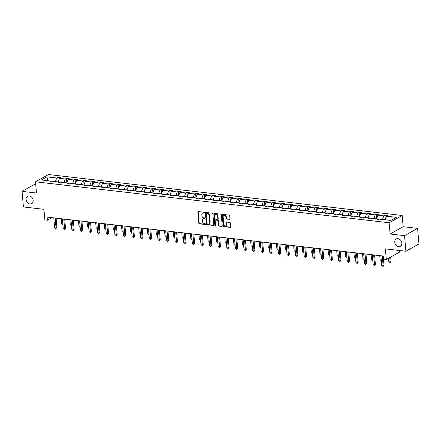 <?xml version="1.0" encoding="UTF-8"?>
<svg xmlns="http://www.w3.org/2000/svg" width="441" height="441" viewBox="0 0 441 441"><rect width="100%" height="100%" fill="white"/><g stroke="black" fill="none" stroke-linecap="round" stroke-linejoin="round"><path stroke-width="0.66" d="M394.794 242.241A4.206 3.319 -119.1 0 0 400.378 246.326A4.206 3.319 -119.1 0 0 401.861 243.063A4.206 3.319 -119.1 0 0 396.283 238.978A4.206 3.319 -119.1 0 0 394.794 242.241M26.096 199.547A4.206 3.319 -119.1 0 0 31.675 203.626A4.206 3.319 -119.1 0 0 33.163 200.363A4.206 3.319 -119.1 0 0 27.579 196.278A4.206 3.319 -119.1 0 0 26.096 199.547M204.486 212.716A0.452 0.358 -119.1 0 0 204.073 212.242L198.318 211.575A0.645 0.507 -119.1 0 0 197.827 212.127L198.792 223.146A0.645 0.507 -119.1 0 0 199.387 223.819L205.142 224.486A0.452 0.358 -119.1 0 0 205.071 223.631L204.321 223.543A2.062 1.626 -119.1 0 1 202.419 221.382L202.336 220.467A2.062 1.626 -119.1 0 1 203.064 218.863A2.062 1.626 -119.1 0 1 203.902 218.708L204.646 218.797A0.452 0.358 -119.1 0 0 204.569 217.937L203.825 217.848A2.062 1.626 -119.1 0 1 201.923 215.693L201.84 214.773A2.062 1.626 -119.1 0 1 202.568 213.174A2.062 1.626 -119.1 0 1 203.4 213.014L204.144 213.102A0.452 0.358 -119.1 0 0 204.486 212.716M35.704 184.156L35.093 184.084L22.05 191.361L23.412 206.95L43.94 209.326L44.866 219.932L47.38 220.219L51.961 217.667M417.588 228.383L403.157 226.713L390.114 233.984L404.54 235.654L417.588 228.383L418.95 243.972L405.907 251.249L385.379 248.873L386.31 259.473L399.353 252.202L399.199 250.471M404.54 235.654L405.907 251.249M229.485 219.458A0.645 0.507 -119.1 0 0 229.976 218.912L229.7 215.82A0.645 0.507 -119.1 0 0 229.111 215.142L222.716 214.403A0.645 0.507 -119.1 0 0 222.231 214.954L223.19 225.974A0.645 0.507 -119.1 0 0 223.785 226.646L230.18 227.385A0.645 0.507 -119.1 0 0 230.665 226.839L230.34 223.102A0.645 0.507 -119.1 0 0 229.744 222.429L227.01 222.11A0.645 0.507 -119.1 0 0 226.52 222.661L226.685 224.513A1.725 1.362 -119.1 0 1 226.073 225.853A1.725 1.362 -119.1 0 1 223.785 224.177L223.152 216.922A1.725 1.362 -119.1 0 1 223.758 215.583A1.725 1.362 -119.1 0 1 226.051 217.259L226.156 218.466A0.645 0.507 -119.1 0 0 226.751 219.144L229.838 219.265A0.645 0.507 -119.1 0 0 229.899 219.265M386.31 259.473L383.797 259.181L383.527 256.067L47.104 217.104L47.38 220.219M390.114 233.984L389.133 222.76L35.495 181.802L48.538 174.531L402.175 215.484L389.133 222.76M22.05 191.361L36.482 193.031L35.495 181.802M212.86 213.868A0.645 0.507 -119.1 0 0 212.264 213.19L205.875 212.452A0.645 0.507 -119.1 0 0 205.385 213.003L206.349 224.022A0.645 0.507 -119.1 0 0 206.945 224.695L213.334 225.434A0.645 0.507 -119.1 0 0 213.824 224.888L212.86 213.868M214.293 213.427L220.687 214.166A0.645 0.507 -119.1 0 1 221.283 214.844L222.247 225.864A0.645 0.507 -119.1 0 1 221.757 226.409L219.023 226.095A0.645 0.507 -119.1 0 1 218.427 225.423L218.036 220.952A0.645 0.507 -119.1 0 0 217.441 220.274L215.627 220.065A0.645 0.507 -119.1 0 0 215.136 220.616L215.544 225.268A0.452 0.358 -119.1 0 1 214.789 225.18L213.808 213.979A0.645 0.507 -119.1 0 1 214.293 213.427M390.743 220.428L380.98 219.298L379.795 219.954L377.038 219.635L378.218 218.979L372.369 218.301L371.19 218.962L368.428 218.642L369.613 217.981L363.764 217.303L362.579 217.964L359.823 217.645L361.003 216.983L355.154 216.305L353.974 216.966L351.212 216.647L352.398 215.985L346.549 215.313L345.364 215.969L342.607 215.649L343.787 214.993L337.938 214.315L336.759 214.971L333.997 214.651L335.182 213.995L329.333 213.317L328.148 213.973L325.392 213.653L326.572 212.997L320.723 212.319L319.543 212.975L316.781 212.661L317.967 212L312.118 211.322L310.933 211.983L308.176 211.663L309.356 211.002L303.507 210.324L302.328 210.985L299.566 210.666L300.751 210.004L294.902 209.332L293.717 209.988L290.961 209.668L292.14 209.012L286.292 208.334L285.112 208.99L282.35 208.67L283.535 208.014L277.687 207.336L276.501 207.992L273.745 207.672L274.925 207.016L269.076 206.338L267.896 206.994L265.135 206.675L266.32 206.019L260.471 205.341L259.286 206.002L256.53 205.682L257.709 205.021L251.861 204.343L250.681 205.004L247.919 204.685L249.104 204.023L243.256 203.345L242.07 204.007L239.314 203.687L240.494 203.031L234.645 202.353L233.465 203.009L230.704 202.689L231.889 202.033L226.04 201.355L224.855 202.011L222.099 201.691L223.278 201.035L217.43 200.357L216.25 201.013L213.488 200.694L214.673 200.038L208.825 199.36L207.639 200.021L204.883 199.701L206.063 199.04L200.214 198.362L199.034 199.023L196.273 198.704L197.458 198.042L191.609 197.364L190.424 198.026L187.668 197.706L188.847 197.044L182.998 196.372L181.819 197.028L179.057 196.708L180.242 196.052L174.393 195.374L173.208 196.03L170.452 195.71L171.632 195.054L165.783 194.376L164.603 195.032L161.841 194.713L163.027 194.057L157.178 193.379L155.993 194.04L153.236 193.72L154.416 193.059L148.567 192.381L147.388 193.042L144.626 192.723L145.811 192.061L139.962 191.383L138.777 192.044L136.021 191.725L137.201 191.063L131.352 190.391L130.172 191.047L127.41 190.727L128.596 190.071L122.747 189.393L121.562 190.049L118.805 189.729L119.985 189.073L114.136 188.395L112.957 189.051L110.195 188.731L111.38 188.075L105.531 187.397L104.346 188.059L101.59 187.739L102.77 187.078L96.921 186.4L95.741 187.061L92.985 186.741L94.165 186.08L88.316 185.402L87.131 186.063L84.374 185.744L85.554 185.082L79.705 184.41L78.526 185.066L75.769 184.746L76.949 184.09L71.1 183.412L69.915 184.068L67.159 183.748L68.338 183.092L62.49 182.414L61.31 183.07L58.554 182.75L59.733 182.094L53.885 181.416L52.705 182.072L49.943 181.758L51.123 181.097L41.36 179.967L46.928 176.858L56.696 177.993L57.876 177.332L60.632 177.651L59.452 178.313L65.301 178.985L66.481 178.329L69.243 178.649L68.063 179.305L73.912 179.983L75.091 179.327L77.848 179.647L76.668 180.303L82.517 180.981L83.696 180.325L86.458 180.645L85.278 181.301L91.127 181.979L92.307 181.323L95.063 181.642L93.883 182.298L99.732 182.976L100.912 182.315L103.674 182.635L102.494 183.296L108.343 183.974L109.522 183.313L112.279 183.632L111.099 184.294L116.948 184.972L118.127 184.31L120.889 184.63L119.709 185.286L125.558 185.964L126.738 185.308L129.494 185.628L128.314 186.284L134.163 186.962L135.343 186.306L138.105 186.626L136.925 187.282L142.774 187.96L143.953 187.304L146.71 187.623L145.53 188.279L151.379 188.957L152.558 188.296L155.32 188.616L154.141 189.277L159.989 189.955L161.169 189.294L163.925 189.613L162.746 190.275L168.594 190.953L169.774 190.292L172.536 190.611L171.356 191.273L177.205 191.945L178.385 191.289L181.141 191.609L179.961 192.265L185.81 192.943L186.99 192.287L189.751 192.607L188.572 193.263L194.42 193.941L195.6 193.285L198.356 193.605L197.177 194.261L203.025 194.939L204.205 194.277L206.967 194.597L205.787 195.258L211.636 195.936L212.816 195.275L215.572 195.595L214.392 196.256L220.241 196.934L221.421 196.273L224.182 196.592L223.003 197.254L228.851 197.926L230.031 197.27L232.787 197.59L231.608 198.246L237.456 198.924L238.636 198.268L241.398 198.588L240.218 199.244L246.067 199.922L247.247 199.266L250.003 199.586L248.823 200.242L254.672 200.92L255.852 200.258L258.613 200.578L257.434 201.239L263.283 201.917L264.462 201.256L267.218 201.576L266.039 202.237L271.888 202.915L273.067 202.254L275.829 202.573L274.644 203.235L280.498 203.907L281.678 203.251L284.434 203.571L283.254 204.227L289.103 204.905L290.283 204.249L293.045 204.569L291.859 205.225L297.714 205.903L298.893 205.247L301.65 205.567L300.47 206.223L306.319 206.901L307.498 206.245L310.26 206.559L309.075 207.22L314.929 207.898L316.109 207.237L318.865 207.557L317.685 208.218L323.534 208.896L324.714 208.235L327.476 208.554L326.29 209.216L332.139 209.888L333.324 209.232L336.081 209.552L334.901 210.208L340.75 210.886L341.929 210.23L344.691 210.55L343.506 211.206L349.355 211.884L350.54 211.228L353.296 211.548L352.116 212.204L357.965 212.882L359.145 212.226L361.907 212.545L360.721 213.201L366.57 213.879L367.755 213.218L370.512 213.538L369.332 214.199L375.181 214.877L376.36 214.216L379.122 214.535L377.937 215.197L383.786 215.875L384.971 215.214L387.727 215.533L386.548 216.189L396.316 217.325L390.743 220.428M376.702 218.802L382.551 219.48M382.534 219.315L383.786 215.875M376.686 218.642L377.937 215.197M379.073 219.872L378.218 218.979M368.097 217.804L373.946 218.482M373.929 218.323L375.181 214.877M368.081 217.645L369.332 214.199M370.462 218.874L369.613 217.981M359.487 216.807L365.335 217.485M365.319 217.325L366.57 213.879M359.47 216.647L360.721 213.201M361.857 217.876L361.003 216.983M350.882 215.814L356.73 216.487M356.714 216.327L357.965 212.882M350.865 215.649L352.116 212.204M353.247 216.884L352.398 215.985M342.271 214.817L348.12 215.495M348.103 215.329L349.355 211.884M342.255 214.651L343.506 211.206M344.642 215.886L343.787 214.993M333.666 213.819L339.515 214.497M339.498 214.332L340.75 210.886M333.65 213.653L334.901 210.208M336.031 214.888L335.182 213.995M325.056 212.821L330.904 213.499M330.888 213.334L332.139 209.888M325.039 212.661L326.29 209.216M327.426 213.891L326.572 212.997M316.451 211.823L322.299 212.501M322.283 212.341L323.534 208.896M316.434 211.663L317.685 208.218M318.815 212.893L317.967 212M307.84 210.826L313.689 211.504M313.672 211.344L314.929 207.898M307.824 210.666L309.075 207.22M310.21 211.895L309.356 211.002M299.235 209.833L305.084 210.506M305.067 210.346L306.319 206.901M299.219 209.668L300.47 206.223M301.6 210.903L300.751 210.004M290.625 208.836L296.473 209.514M296.462 209.348L297.714 205.903M290.608 208.67L291.859 205.225M292.995 209.905L292.14 209.012M282.019 207.838L287.868 208.516M287.852 208.35L289.103 204.905M282.003 207.672L283.254 204.227M284.384 208.907L283.535 208.014M273.409 206.84L279.258 207.518M279.247 207.353L280.498 203.907M273.392 206.68L274.644 203.235M275.779 207.909L274.925 207.016M264.804 205.842L270.653 206.52M270.636 206.36L271.888 202.915M264.787 205.682L266.039 202.237M267.169 206.912L266.32 206.019M256.193 204.845L262.042 205.523M262.031 205.363L263.283 201.917M256.182 204.685L257.434 201.239M258.564 205.914L257.709 205.021M247.588 203.847L253.437 204.525M253.421 204.365L254.672 200.92M247.572 203.687L248.823 200.242M249.953 204.922L249.104 204.023M238.978 202.854L244.827 203.533M244.816 203.367L246.067 199.922M238.967 202.689L240.218 199.244M241.348 203.924L240.494 203.031M230.373 201.857L236.222 202.535M236.205 202.369L237.456 198.924M230.356 201.691L231.608 198.246M232.738 202.926L231.889 202.033M221.762 200.859L227.611 201.537M227.6 201.372L228.851 197.926M221.751 200.699L223.003 197.254M224.133 201.928L223.278 201.035M213.157 199.861L219.006 200.539M218.99 200.379L220.241 196.934M213.141 199.701L214.392 196.256M215.522 200.931L214.673 200.038M204.547 198.863L210.396 199.541M210.385 199.382L211.636 195.936M204.536 198.704L205.787 195.258M206.917 199.933L206.063 199.04M195.942 197.866L201.791 198.544M201.774 198.384L203.025 194.939M195.925 197.706L197.177 194.261M198.307 198.935L197.458 198.042M187.331 196.873L193.18 197.546M193.169 197.386L194.42 193.941M187.32 196.708L188.572 193.263M189.702 197.943L188.847 197.044M178.726 195.876L184.575 196.554M184.559 196.388L185.81 192.943M178.71 195.71L179.961 192.265M181.091 196.945L180.242 196.052M170.116 194.878L175.965 195.556M175.953 195.391L177.205 191.945M170.105 194.713L171.356 191.273M172.486 195.947L171.632 195.054M161.511 193.88L167.36 194.558M167.343 194.398L168.594 190.953M161.494 193.72L162.746 190.275M163.876 194.95L163.027 194.057M152.9 192.882L158.749 193.56M158.738 193.401L159.989 189.955M152.889 192.723L154.141 189.277M155.271 193.952L154.416 193.059M144.295 191.885L150.144 192.563M150.127 192.403L151.379 188.957M144.279 191.725L145.53 188.279M146.66 192.954L145.811 192.061M135.685 190.892L141.533 191.565M141.522 191.405L142.774 187.96M135.674 190.727L136.925 187.282M138.055 191.962L137.201 191.063M127.08 189.895L132.928 190.573M132.912 190.407L134.163 186.962M127.063 189.729L128.314 186.284M129.445 190.964L128.596 190.071M118.469 188.897L124.318 189.575M124.307 189.41L125.558 185.964M118.458 188.731L119.709 185.286M120.84 189.966L119.985 189.073M109.864 187.899L115.713 188.577M115.696 188.412L116.948 184.972M109.848 187.739L111.099 184.294M112.229 188.969L111.38 188.075M101.254 186.901L107.102 187.579M107.091 187.419L108.343 183.974M101.243 186.741L102.494 183.296M103.624 187.971L102.77 187.078M92.649 185.904L98.497 186.582M98.481 186.422L99.732 182.976M92.632 185.744L93.883 182.298M95.013 186.973L94.165 186.08M84.038 184.911L89.887 185.584M89.876 185.424L91.127 181.979M84.027 184.746L85.278 181.301M86.408 185.981L85.554 185.082M75.433 183.914L81.282 184.592M81.265 184.426L82.517 180.981M75.417 183.748L76.668 180.303M77.798 184.983L76.949 184.09M66.823 182.916L72.671 183.594M72.66 183.428L73.912 179.983M66.812 182.75L68.063 179.305M69.193 183.985L68.338 183.092M58.218 181.918L64.066 182.596M64.05 182.431L65.301 178.985M58.201 181.758L59.452 178.313M60.582 182.987L59.733 182.094M48.008 180.738L55.456 181.598M55.445 181.438L56.696 177.993M46.928 176.858L47.755 180.705M403.157 226.713L402.175 215.484M390.985 220.296L385.313 219.8M51.977 181.99L51.123 181.097M385.296 219.635L386.548 216.189M58.251 181.62L57.876 177.332M66.856 182.618L66.481 178.329M75.466 183.616L75.091 179.327M84.071 184.614L83.696 180.325M92.682 185.611L92.307 181.323M101.287 186.604L100.912 182.315M109.897 187.601L109.522 183.313M118.502 188.599L118.127 184.31M127.113 189.597L126.738 185.308M135.718 190.595L135.343 186.306M144.328 191.592L143.953 187.304M152.933 192.59L152.558 188.296M161.544 193.582L161.169 189.294M170.149 194.58L169.774 190.292M178.759 195.578L178.385 191.289M187.364 196.576L186.99 192.287M195.975 197.574L195.6 193.285M204.58 198.571L204.205 194.277M213.19 199.564L212.816 195.275M221.795 200.561L221.421 196.273M230.406 201.559L230.031 197.27M239.011 202.557L238.636 198.268M247.621 203.555L247.247 199.266M256.227 204.552L255.852 200.258M264.837 205.545L264.462 201.256M273.442 206.542L273.067 202.254M282.053 207.54L281.678 203.251M290.658 208.538L290.283 204.249M299.268 209.536L298.893 205.247M307.873 210.533L307.498 206.245M316.484 211.526L316.109 207.237M325.089 212.523L324.714 208.235M333.699 213.521L333.324 209.232M342.304 214.519L341.929 210.23M350.915 215.517L350.54 211.228M359.52 216.514L359.145 212.226M368.13 217.507L367.755 213.218M376.735 218.504L376.36 214.216M385.346 219.502L384.971 215.214M204.464 212.898L203.753 212.816A2.062 1.626 -119.1 0 0 202.921 212.975L202.568 213.174M203.064 218.863L203.417 218.67A2.062 1.626 -119.1 0 1 204.255 218.51L204.966 218.593M198.257 211.575A0.645 0.507 -119.1 0 0 198.18 211.928L199.145 222.948A0.645 0.507 -119.1 0 0 199.74 223.626L205.462 224.287M205.815 212.452A0.645 0.507 -119.1 0 0 205.738 212.805L206.702 223.824A0.645 0.507 -119.1 0 0 207.298 224.502L213.687 225.241A0.645 0.507 -119.1 0 0 213.747 225.241M206.542 213.378A0.452 0.358 -119.1 0 0 206.201 213.764L207.05 223.438A0.452 0.358 -119.1 0 0 207.463 223.907L208.251 224A2.062 1.626 -119.1 0 0 209.084 223.841A2.062 1.626 -119.1 0 0 209.811 222.242L209.232 215.627A2.062 1.626 -119.1 0 0 207.331 213.472L206.542 213.378L206.895 213.179A0.452 0.358 -119.1 0 0 206.586 213.356M209.084 223.841L209.436 223.648A2.062 1.626 -119.1 0 0 210.164 222.044L209.811 222.242M206.895 213.179L207.683 213.273A2.062 1.626 -119.1 0 1 209.585 215.434L210.164 222.044M215.368 220.114L215.721 219.916A0.645 0.507 -119.1 0 1 215.98 219.872L217.793 220.081A0.645 0.507 -119.1 0 1 218.389 220.754L218.78 225.224A0.645 0.507 -119.1 0 0 219.375 225.897L222.11 226.216A0.645 0.507 -119.1 0 0 222.17 226.216M214.238 213.422A0.645 0.507 -119.1 0 0 214.161 213.78L215.142 224.982A0.452 0.358 -119.1 0 0 215.522 225.45M217.628 216.316A1.725 1.362 -119.1 0 0 215.34 214.64A1.725 1.362 -119.1 0 0 214.734 215.98L214.954 218.532A0.645 0.507 -119.1 0 0 215.55 219.21L217.363 219.42A0.645 0.507 -119.1 0 0 217.854 218.868L217.628 216.316L217.981 216.118A1.725 1.362 -119.1 0 0 215.693 214.442L215.34 214.64M217.628 219.37L217.981 219.171A0.645 0.507 -119.1 0 0 218.207 218.675L217.854 218.868M217.981 216.118L218.207 218.675M223.758 215.583L224.111 215.39A1.725 1.362 -119.1 0 1 226.404 217.06L226.509 218.273A0.645 0.507 -119.1 0 0 227.104 218.945L229.838 219.265M226.073 225.853L226.426 225.654A1.725 1.362 -119.1 0 0 227.038 224.315L226.685 224.513M226.95 222.11A0.645 0.507 -119.1 0 0 226.872 222.462L227.038 224.315M222.661 214.398A0.645 0.507 -119.1 0 0 222.584 214.756L223.543 225.775A0.645 0.507 -119.1 0 0 224.138 226.448L230.533 227.192A0.645 0.507 -119.1 0 0 230.588 227.192M61.255 218.742L61.707 223.879L62.843 224.011M62.898 224.645L61.707 223.879M55.164 218.036L56.035 227.975L54.656 227.815L53.785 217.876M56.101 218.146L56.917 227.479L56.035 227.975L55.957 228.587L54.656 227.815M56.917 227.479L55.957 228.587M69.865 219.739L70.312 224.877L71.453 225.009M71.508 225.643L70.312 224.877M78.47 220.737L78.922 225.875L80.058 226.007M80.113 226.641L78.922 225.875M63.774 219.034L64.645 228.967L63.261 228.807L62.396 218.874M64.706 219.144L65.522 228.477L64.645 228.967L64.562 229.585L63.261 228.807M65.522 228.477L64.562 229.585M72.379 220.031L73.25 229.965L71.872 229.805L71.001 219.872M73.316 220.136L74.132 229.474L73.25 229.965L73.173 230.582L71.872 229.805M74.132 229.474L73.173 230.582M87.081 221.735L87.527 226.872L88.669 227.005M88.724 227.633L87.527 226.872M80.99 221.029L81.861 230.963L80.477 230.803L79.612 220.869M81.921 221.134L82.737 230.472L81.861 230.963L81.778 231.58L80.477 230.803M82.737 230.472L81.778 231.58M95.686 222.727L96.138 227.87L97.274 228.003M97.329 228.631L96.138 227.87M89.595 222.021L90.466 231.96L89.088 231.801L88.217 221.862M90.532 222.132L91.348 231.47L90.466 231.96L90.388 232.578L89.088 231.801M91.348 231.47L90.388 232.578M104.296 223.725L104.743 228.868L105.884 229M105.939 229.629L104.743 228.868M98.205 223.019L99.076 232.958L97.693 232.798L96.827 222.859M99.137 223.129L99.953 232.468L99.076 232.958L98.993 233.57L97.693 232.798M99.953 232.468L98.993 233.57M112.902 224.723L113.354 229.866L114.489 229.993M114.544 230.626L113.354 229.866M106.81 224.017L107.681 233.956L106.303 233.796L105.432 223.857M107.747 224.127L108.563 233.465L107.681 233.956L107.604 234.568L106.303 233.796M108.563 233.465L107.604 234.568M121.512 225.72L121.959 230.858L123.1 230.99M123.155 231.624L121.959 230.858M115.421 225.015L116.292 234.948L114.908 234.794L114.043 224.855M116.352 225.125L117.168 234.458L116.292 234.948L116.209 235.566L114.908 234.794M117.168 234.458L116.209 235.566M130.117 226.718L130.569 231.856L131.705 231.988M131.76 232.622L130.569 231.856M124.026 226.013L124.897 235.946L123.519 235.786L122.648 225.853M124.963 226.117L125.779 235.455L124.897 235.946L124.82 236.563L123.519 235.786M125.779 235.455L124.82 236.563M138.728 227.716L139.174 232.854L140.315 232.986M140.37 233.614L139.174 232.854M147.333 228.708L147.785 233.851L148.92 233.984M148.975 234.612L147.785 233.851M155.943 229.706L156.39 234.849L157.531 234.981M157.586 235.61L156.39 234.849M164.548 230.704L165 235.847L166.136 235.974M166.191 236.608L165 235.847M173.159 231.701L173.605 236.839L174.746 236.971M174.801 237.605L173.605 236.839M181.764 232.699L182.216 237.837L183.351 237.969M183.406 238.603L182.216 237.837M190.374 233.697L190.821 238.835L191.962 238.967M192.017 239.595L190.821 238.835M198.979 234.689L199.431 239.832L200.567 239.965M200.622 240.593L199.431 239.832M207.59 235.687L208.036 240.83L209.177 240.962M209.232 241.591L208.036 240.83M216.195 236.685L216.647 241.828L217.782 241.955M217.837 242.589L216.647 241.828M132.636 227.01L133.507 236.944L132.124 236.784L131.258 226.85M133.568 227.115L134.384 236.453L133.507 236.944L133.425 237.561L132.124 236.784M134.384 236.453L133.425 237.561M141.241 228.003L142.112 237.942L140.734 237.782L139.863 227.843M142.178 228.113L142.994 237.451L142.112 237.942L142.035 238.559L140.734 237.782M142.994 237.451L142.035 238.559M149.852 229L150.723 238.939L149.339 238.779L148.474 228.84M150.783 229.111L151.599 238.449L150.723 238.939L150.64 239.551L149.339 238.779M151.599 238.449L150.64 239.551M158.457 229.998L159.328 239.937L157.95 239.777L157.079 229.838M159.394 230.108L160.21 239.446L159.328 239.937L159.251 240.549L157.95 239.777M160.21 239.446L159.251 240.549M167.067 230.996L167.938 240.935L166.555 240.775L165.689 230.836M167.999 231.106L168.815 240.439L167.938 240.935L167.856 241.547L166.555 240.775M168.815 240.439L167.856 241.547M175.672 231.994L176.543 241.927L175.165 241.767L174.294 231.834M176.609 232.098L177.425 241.436L176.543 241.927L176.466 242.544L175.165 241.767M177.425 241.436L176.466 242.544M184.283 232.991L185.154 242.925L183.77 242.765L182.905 232.831M185.214 233.096L186.03 242.434L185.154 242.925L185.071 243.542L183.77 242.765M186.03 242.434L185.071 243.542M192.888 233.984L193.759 243.923L192.381 243.763L191.51 233.824M193.825 234.094L194.641 243.432L193.759 243.923L193.682 244.54L192.381 243.763M194.641 243.432L193.682 244.54M201.498 234.981L202.369 244.92L200.986 244.761L200.12 234.821M202.43 235.092L203.246 244.43L202.369 244.92L202.287 245.538L200.986 244.761M203.246 244.43L202.287 245.538M210.103 235.979L210.974 245.918L209.596 245.758L208.725 235.819M211.041 236.089L211.856 245.428L210.974 245.918L210.897 246.53L209.596 245.758M211.856 245.428L210.897 246.53M224.805 237.682L225.252 242.82L226.393 242.952M226.448 243.586L225.252 242.82M218.714 236.977L219.585 246.916L218.201 246.756L217.336 236.817M219.646 237.087L220.461 246.42L219.585 246.916L219.502 247.528L218.201 246.756M220.461 246.42L219.502 247.528M233.41 238.68L233.862 243.818L234.998 243.95M235.053 244.584L233.862 243.818M227.319 237.975L228.19 247.908L226.812 247.748L225.941 237.815M228.256 238.079L229.072 247.418L228.19 247.908L228.113 248.526L226.812 247.748M229.072 247.418L228.113 248.526M242.021 239.678L242.467 244.816L243.608 244.948M243.664 245.576L242.467 244.816M235.929 238.972L236.8 248.906L235.417 248.746L234.551 238.813M236.861 239.077L237.677 248.415L236.8 248.906L236.718 249.523L235.417 248.746M237.677 248.415L236.718 249.523M250.626 240.67L251.078 245.813L252.213 245.946M252.269 246.574L251.078 245.813M244.535 239.97L245.405 249.904L244.027 249.744L243.156 239.81M245.472 240.075L246.287 249.413L245.405 249.904L245.328 250.521L244.027 249.744M246.287 249.413L245.328 250.521M259.236 241.668L259.683 246.811L260.824 246.943M260.879 247.572L259.683 246.811M253.145 240.962L254.016 250.901L252.632 250.742L251.767 240.803M254.077 241.073L254.892 250.411L254.016 250.901L253.933 251.519L252.632 250.742M254.892 250.411L253.933 251.519M267.841 242.666L268.293 247.809L269.429 247.941M269.484 248.57L268.293 247.809M261.75 241.96L262.621 251.899L261.243 251.739L260.372 241.8M262.687 242.07L263.503 251.409L262.621 251.899L262.544 252.511L261.243 251.739M263.503 251.409L262.544 252.511M276.452 243.664L276.898 248.801L278.039 248.933M278.095 249.567L276.898 248.801M270.361 242.958L271.232 252.897L269.848 252.737L268.982 242.798M271.292 243.068L272.108 252.401L271.232 252.897L271.149 253.509L269.848 252.737M272.108 252.401L271.149 253.509M285.057 244.661L285.509 249.799L286.644 249.931M286.7 250.565L285.509 249.799M293.667 245.659L294.114 250.797L295.255 250.929M295.31 251.557L294.114 250.797M302.272 246.651L302.724 251.794L303.86 251.927M303.915 252.555L302.724 251.794M310.883 247.649L311.329 252.792L312.471 252.925M312.526 253.553L311.329 252.792M319.488 248.647L319.94 253.79L321.076 253.922M321.131 254.551L319.94 253.79M328.098 249.645L328.545 254.782L329.686 254.915M329.741 255.548L328.545 254.782M336.703 250.642L337.156 255.78L338.291 255.912M338.346 256.546L337.156 255.78M345.314 251.64L345.761 256.778L346.902 256.91M346.957 257.544L345.761 256.778M353.919 252.638L354.371 257.776L355.507 257.908M355.562 258.536L354.371 257.776M362.53 253.63L362.976 258.773L364.117 258.906M364.172 259.534L362.976 258.773M278.966 243.956L279.837 253.889L278.458 253.729L277.587 243.796M279.903 244.06L280.719 253.399L279.837 253.889L279.759 254.507L278.458 253.729M280.719 253.399L279.759 254.507M287.576 244.953L288.442 254.887L287.063 254.727L286.198 244.794M288.508 245.058L289.324 254.396L288.442 254.887L288.364 255.504L287.063 254.727M289.324 254.396L288.364 255.504M296.181 245.951L297.052 255.885L295.674 255.725L294.803 245.791M297.118 246.056L297.934 255.394L297.052 255.885L296.975 256.502L295.674 255.725M297.934 255.394L296.975 256.502M304.792 246.943L305.657 256.882L304.279 256.723L303.414 246.784M305.723 247.054L306.539 256.392L305.657 256.882L305.58 257.5L304.279 256.723M306.539 256.392L305.58 257.5M313.397 247.941L314.268 257.88L312.889 257.72L312.019 247.781M314.334 248.051L315.15 257.39L314.268 257.88L314.19 258.492L312.889 257.72M315.15 257.39L314.19 258.492M322.007 248.939L322.873 258.878L321.495 258.718L320.629 248.779M322.939 249.049L323.755 258.382L322.873 258.878L322.795 259.49L321.495 258.718M323.755 258.382L322.795 259.49M330.612 249.937L331.483 259.87L330.105 259.71L329.234 249.777M331.549 250.047L332.365 259.38L331.483 259.87L331.406 260.488L330.105 259.71M332.365 259.38L331.406 260.488M339.223 250.935L340.088 260.868L338.71 260.708L337.845 250.775M340.154 251.039L340.97 260.377L340.088 260.868L340.011 261.485L338.71 260.708M340.97 260.377L340.011 261.485M347.828 251.932L348.699 261.866L347.321 261.706L346.45 251.772M348.765 252.037L349.581 261.375L348.699 261.866L348.622 262.483L347.321 261.706M349.581 261.375L348.622 262.483M356.438 252.925L357.304 262.864L355.926 262.704L355.06 252.765M357.37 253.035L358.186 262.373L357.304 262.864L357.227 263.481L355.926 262.704M358.186 262.373L357.227 263.481M371.135 254.628L371.587 259.771L372.722 259.903M372.777 260.532L371.587 259.771M365.043 253.922L365.914 263.861L364.536 263.701L363.665 253.762M365.98 254.033L366.796 263.371L365.914 263.861L365.837 264.473L364.536 263.701M366.796 263.371L365.837 264.473M379.745 255.626L380.192 260.769L381.333 260.896M381.388 261.53L380.192 260.769M373.654 254.92L374.519 264.859L373.141 264.699L372.276 254.76M374.585 255.03L375.401 264.368L374.519 264.859L374.442 265.471L373.141 264.699M375.401 264.368L374.442 265.471M388.493 258.255L388.802 261.761L390.18 261.921L391.062 261.43L390.676 257.037M391.062 261.43L390.103 262.538L389.794 257.527M390.103 262.538L388.802 261.761M382.259 255.918L383.13 265.851L381.752 265.697L380.881 255.758M383.196 256.028L384.012 265.361L383.13 265.851L383.053 266.469L381.752 265.697M384.012 265.361L383.053 266.469M203.753 212.816L203.4 213.014M204.955 218.62L204.646 218.797M204.255 218.51L203.902 218.708M205.451 224.315L205.142 224.486M199.74 223.626L199.387 223.819M199.145 222.948L198.792 223.146M198.18 211.928L197.827 212.127M204.453 212.931L204.144 213.102M213.687 225.241L213.334 225.434M207.298 224.502L206.945 224.695M206.702 223.824L206.349 224.022M205.738 212.805L205.385 213.003M209.585 215.434L209.232 215.627M207.683 213.273L207.331 213.472M222.11 226.216L221.757 226.409M219.375 225.897L219.023 226.095M218.78 225.224L218.427 225.423M218.389 220.754L218.036 220.952M217.793 220.081L217.441 220.274M215.98 219.872L215.627 220.065M215.142 224.982L214.789 225.18M214.161 213.78L213.808 213.979M227.104 218.945L226.751 219.144M226.509 218.273L226.156 218.466M226.404 217.06L226.051 217.259M226.872 222.462L226.52 222.661M230.533 227.192L230.18 227.385M224.138 226.448L223.785 226.646M223.543 225.775L223.19 225.974M222.584 214.756L222.231 214.954M206.713 213.218L206.36 213.411"/></g></svg>
